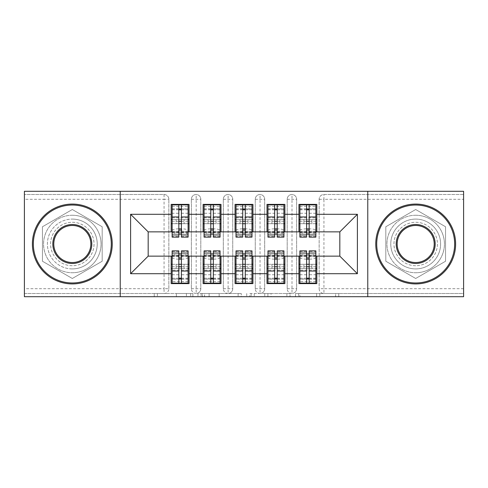<?xml version="1.0" encoding="UTF-8"?>
<svg xmlns="http://www.w3.org/2000/svg" width="488" height="488" viewBox="0 0 488 488"><rect width="100%" height="100%" fill="white"/><g stroke="black" fill="none" stroke-linecap="round" stroke-linejoin="round"><path stroke-width="0.37" stroke-dasharray="2.44 1.83" d="M192.894 296.704L157.386 296.704L192.894 296.704L192.894 293.508L176.357 293.508L176.357 296.704L176.357 293.508L192.894 293.508L192.894 296.704L192.894 293.508L176.357 293.508L176.357 296.704L176.357 293.508L192.894 293.508L157.386 293.508L192.894 293.508M415.685 219.088A24.912 24.912 0 0 0 390.772 244A24.912 24.912 0 0 0 415.685 268.912A24.912 24.912 0 0 0 440.603 244A24.912 24.912 0 0 0 415.685 219.088A24.912 24.912 0 0 0 390.772 244A24.912 24.912 0 0 0 415.685 268.912A24.912 24.912 0 0 0 440.603 244A24.912 24.912 0 0 0 415.685 219.088M72.316 268.912A24.912 24.912 0 0 1 47.397 244A24.912 24.912 0 0 1 72.316 219.088A24.912 24.912 0 0 0 47.397 244A24.912 24.912 0 0 0 72.316 268.912A24.912 24.912 0 0 0 97.228 244A24.912 24.912 0 0 0 72.316 219.088A24.912 24.912 0 0 1 97.228 244A24.912 24.912 0 0 1 72.316 268.912M335.628 296.704L298.632 296.704L335.628 296.704L335.628 293.508L319.799 293.508L338.764 293.508L338.764 296.704L338.764 293.508L298.632 293.508L338.764 293.508L338.764 296.704L338.764 293.508L335.628 293.508L335.628 296.704M316.663 296.704L299.888 296.704L316.663 296.704L316.663 293.508L319.799 293.508L316.663 293.508L316.663 296.704L316.663 293.508L299.888 293.508L299.888 296.704L299.888 293.508L316.663 293.508L316.663 296.704M295.496 296.704L298.632 296.704L295.496 296.704L295.496 293.508L298.632 293.508L295.496 293.508L295.496 296.704M154.251 296.704L157.386 296.704L154.251 296.704L154.251 293.508L157.386 293.508L154.251 293.508L154.251 296.704M463.6 288.719L323.934 288.719L323.934 199.281L463.6 199.281L463.6 293.508L323.934 293.508L463.6 293.508L463.6 296.704L24.4 296.704L24.4 293.508L164.066 293.508L24.4 293.508L24.4 199.281L164.066 199.281L164.066 288.719L24.4 288.719M241.255 296.704L238.12 296.704L241.255 296.704L241.255 293.508L241.255 296.704M201.123 296.704L238.12 296.704L197.988 296.704L201.123 296.704L201.123 293.508L241.255 293.508L197.988 293.508L197.988 296.704L197.988 293.508L201.123 293.508L201.123 296.704M249.88 296.704L290.012 296.704L246.745 296.704L249.88 296.704L249.88 293.508L290.012 293.508L290.012 296.704L290.012 293.508L271.041 293.508L271.041 296.704M171.172 231.861L189.057 231.861L189.057 223.718L188.1 223.718L188.1 219.563L184.11 219.563L184.11 223.718L184.11 219.563L176.125 219.563L176.125 223.718L189.057 223.718L171.172 223.718L171.172 231.861L148.175 231.861L148.175 256.139L171.172 256.139L171.172 268.437L189.057 268.437L189.057 283.607L171.172 283.607L171.172 264.282L172.13 264.282L172.13 268.437L176.125 268.437L176.125 264.282L176.125 268.437L184.11 268.437L184.11 264.282L171.172 264.282L189.057 264.282L189.057 256.139L203.112 256.139L203.112 268.437L221.003 268.437L221.003 283.607L203.112 283.607L203.112 264.282L204.076 264.282L204.076 268.437L208.065 268.437L208.065 264.282L208.065 268.437L216.05 268.437L216.05 264.282L203.112 264.282L221.003 264.282L221.003 256.139L235.057 256.139L235.057 268.437L252.943 268.437L252.943 283.607L235.057 283.607L235.057 264.282L236.015 264.282L236.015 268.437L240.004 268.437L240.004 264.282L240.004 268.437L247.995 268.437L247.995 264.282L235.057 264.282L252.943 264.282L252.943 256.139L266.997 256.139L266.997 268.437L284.888 268.437L284.888 283.607L266.997 283.607L266.997 264.282L267.955 264.282L267.955 268.437L271.95 268.437L271.95 264.282L271.95 268.437L279.935 268.437L279.935 264.282L266.997 264.282L284.888 264.282L284.888 256.139L298.943 256.139L298.943 268.437L316.828 268.437L316.828 283.607L298.943 283.607L298.943 264.282L299.9 264.282L299.9 268.437L303.89 268.437L303.89 264.282L303.89 268.437L311.875 268.437L311.875 264.282L298.943 264.282L316.828 264.282L316.828 256.139L339.825 256.139L339.825 231.861L298.943 231.861L298.943 223.718L306.604 223.718L298.943 223.718L298.943 204.393L316.828 204.393L316.828 219.563L298.943 219.563L316.828 219.563L315.87 219.563L315.87 223.718L315.87 204.71M298.943 219.563L299.9 219.563L299.9 223.718L299.9 219.563L315.87 219.563L311.875 219.563L311.875 223.718L311.875 219.563L303.89 219.563L303.89 223.718L316.828 223.718L298.943 223.718L298.943 219.563L298.943 223.718M316.828 231.861L316.828 219.563M315.87 283.29L315.87 264.282L311.875 264.282L311.875 268.437L315.87 268.437L315.87 264.282L315.87 268.437L316.828 268.437L316.828 264.282L309.16 264.282L316.828 264.282L316.828 268.437L298.943 268.437L299.9 268.437L299.9 264.282L299.9 279.136L299.9 257.481A6.387 1.653 180 0 0 306.287 259.134L306.287 255.12A6.387 1.653 0 0 1 299.9 253.467L299.9 257.481M298.943 256.139L316.828 256.139M298.943 231.861L266.997 231.861L266.997 223.718L274.665 223.718L266.997 223.718L266.997 204.393L284.888 204.393L284.888 219.563L266.997 219.563L284.888 219.563L283.924 219.563L283.924 223.718L283.924 204.71M266.997 219.563L267.955 219.563L267.955 223.718L267.955 219.563L283.924 219.563L279.935 219.563L279.935 223.718L279.935 219.563L271.95 219.563L271.95 223.718L284.888 223.718L266.997 223.718L266.997 219.563L266.997 223.718M284.888 231.861L284.888 219.563M283.924 283.29L283.924 264.282L279.935 264.282L279.935 268.437L283.924 268.437L283.924 264.282L283.924 268.437L284.888 268.437L284.888 264.282L277.221 264.282L284.888 264.282L284.888 268.437L266.997 268.437L267.955 268.437L267.955 264.282L267.955 279.136L267.955 257.481A6.387 1.653 180 0 0 274.347 259.134L274.347 255.12A6.387 1.653 0 0 1 267.955 253.467L267.955 257.481M266.997 256.139L284.888 256.139M266.997 231.861L235.057 231.861L235.057 223.718L242.725 223.718L235.057 223.718L235.057 204.393L252.943 204.393L252.943 219.563L235.057 219.563L252.943 219.563L251.985 219.563L251.985 223.718L251.985 204.71M235.057 219.563L236.015 219.563L236.015 223.718L236.015 219.563L251.985 219.563L247.995 219.563L247.995 223.718L247.995 219.563L240.004 219.563L240.004 223.718L252.943 223.718L235.057 223.718L235.057 219.563L235.057 223.718M252.943 231.861L252.943 219.563M251.985 283.29L251.985 264.282L247.995 264.282L247.995 268.437L251.985 268.437L251.985 264.282L251.985 268.437L252.943 268.437L252.943 264.282L245.275 264.282L252.943 264.282L252.943 268.437L235.057 268.437L236.015 268.437L236.015 264.282L236.015 279.136L236.015 257.481A6.387 1.653 180 0 0 242.402 259.134L242.402 255.12A6.387 1.653 0 0 1 236.015 253.467L236.015 257.481M235.057 256.139L252.943 256.139M235.057 231.861L203.112 231.861L203.112 223.718L210.779 223.718L203.112 223.718L203.112 204.393L221.003 204.393L221.003 219.563L203.112 219.563L221.003 219.563L220.045 219.563L220.045 223.718L220.045 204.71M203.112 219.563L204.076 219.563L204.076 223.718L204.076 219.563L220.045 219.563L216.05 219.563L216.05 223.718L216.05 219.563L208.065 219.563L208.065 223.718L221.003 223.718L203.112 223.718L203.112 219.563L203.112 223.718M221.003 231.861L221.003 219.563M220.045 283.29L220.045 264.282L216.05 264.282L216.05 268.437L220.045 268.437L220.045 264.282L220.045 268.437L221.003 268.437L221.003 264.282L213.335 264.282L221.003 264.282L221.003 268.437L203.112 268.437L204.076 268.437L204.076 264.282L204.076 279.136L204.076 257.481A6.387 1.653 180 0 0 210.462 259.134L210.462 255.12A6.387 1.653 0 0 1 204.076 253.467L204.076 257.481M203.112 256.139L221.003 256.139M164.066 293.508A4.788 4.788 0 0 0 168.854 288.719L164.066 288.719L164.066 293.508A4.788 4.788 0 0 0 168.854 288.719L168.854 199.281A4.788 4.788 0 0 0 164.066 194.492L24.4 194.492L24.4 199.281M168.854 288.719L168.854 199.281A4.788 4.788 0 0 0 164.066 194.492L24.4 194.492L24.4 191.296L463.6 191.296L463.6 194.492L323.934 194.492A4.788 4.788 0 0 0 319.146 199.281L319.146 288.719L319.146 199.281A4.788 4.788 0 0 1 323.934 194.492L463.6 194.492L463.6 199.281M172.13 204.71L172.13 223.718L176.125 223.718L176.125 219.563L172.13 219.563L172.13 223.718L172.13 219.563L171.172 219.563L171.172 223.718L178.84 223.718L171.172 223.718L171.172 204.393L189.057 204.393L189.057 219.563L171.172 219.563L189.057 219.563L188.1 219.563L188.1 223.718L188.1 208.864L188.1 230.519A6.387 1.653 0 0 0 181.713 228.866L181.713 232.88A6.387 1.653 180 0 1 188.1 234.533L188.1 230.519M188.1 283.29L188.1 264.282L184.11 264.282L184.11 268.437L188.1 268.437L188.1 264.282L188.1 268.437L189.057 268.437L189.057 264.282L181.396 264.282L189.057 264.282L189.057 268.437L171.172 268.437L172.13 268.437L172.13 264.282L172.13 279.136L172.13 257.481A6.387 1.653 180 0 0 178.516 259.134L178.516 255.12A6.387 1.653 0 0 1 172.13 253.467L172.13 257.481M171.172 256.139L189.057 256.139M203.112 231.861L189.057 231.861M120.225 296.704L120.225 191.296M102.181 226.755L72.316 209.517L42.45 226.755L42.45 261.245L72.316 278.483L102.181 261.245L102.181 226.755L72.316 209.517L42.45 226.755L42.45 261.245L72.316 278.483L102.181 261.245L102.181 226.755M367.775 191.296L367.775 296.704M385.819 226.755L385.819 261.245L415.685 278.483L445.55 261.245L445.55 226.755L415.685 209.517L385.819 226.755L385.819 261.245L415.685 278.483L445.55 261.245L445.55 226.755L415.685 209.517L385.819 226.755M315.87 231.861L299.9 231.861M283.924 231.861L267.955 231.861M251.985 231.861L236.015 231.861M220.045 231.861L204.076 231.861M188.1 231.861L172.13 231.861M172.13 256.139L188.1 256.139M204.076 256.139L220.045 256.139M236.015 256.139L251.985 256.139M267.955 256.139L283.924 256.139M299.9 256.139L315.87 256.139M189.057 223.718L189.057 219.563M319.146 288.719A4.788 4.788 0 0 0 323.934 293.508L323.934 288.719L319.146 288.719A4.788 4.788 0 0 0 323.934 293.508M291.995 293.508A4.788 4.788 0 0 1 287.2 288.719A4.788 4.788 0 0 0 291.995 293.508A4.788 4.788 0 0 0 296.625 288.719L296.625 199.281A4.788 4.788 0 0 0 291.995 194.492A4.788 4.788 0 0 0 287.2 199.281L287.2 288.719L287.2 199.281A4.788 4.788 0 0 1 291.995 194.492A4.788 4.788 0 0 1 296.625 199.281L296.625 288.719A4.788 4.788 0 0 1 291.995 293.508L291.995 194.492M260.049 293.508A4.788 4.788 0 0 1 255.261 288.719A4.788 4.788 0 0 0 260.049 293.508A4.788 4.788 0 0 0 264.685 288.719L264.685 199.281A4.788 4.788 0 0 0 260.049 194.492A4.788 4.788 0 0 0 255.261 199.281L255.261 288.719L255.261 199.281A4.788 4.788 0 0 1 260.049 194.492A4.788 4.788 0 0 1 264.685 199.281L264.685 288.719A4.788 4.788 0 0 1 260.049 293.508L260.049 194.492M228.109 293.508A4.788 4.788 0 0 1 223.315 288.719A4.788 4.788 0 0 0 228.109 293.508A4.788 4.788 0 0 0 232.739 288.719L232.739 199.281A4.788 4.788 0 0 0 228.109 194.492A4.788 4.788 0 0 0 223.315 199.281L223.315 288.719L223.315 199.281A4.788 4.788 0 0 1 228.109 194.492A4.788 4.788 0 0 1 232.739 199.281L232.739 288.719A4.788 4.788 0 0 1 228.109 293.508L228.109 194.492M196.17 293.508A4.788 4.788 0 0 1 191.375 288.719A4.788 4.788 0 0 0 196.17 293.508A4.788 4.788 0 0 0 200.8 288.719L200.8 199.281A4.788 4.788 0 0 0 196.17 194.492A4.788 4.788 0 0 0 191.375 199.281L191.375 288.719L191.375 199.281A4.788 4.788 0 0 1 196.17 194.492A4.788 4.788 0 0 1 200.8 199.281L200.8 288.719A4.788 4.788 0 0 1 196.17 293.508L196.17 194.492M204.576 296.704L209.12 296.704L204.576 296.704L204.576 293.508L202.38 293.508L202.38 296.704L202.38 293.508L209.12 293.508L204.576 293.508L204.576 296.704M209.12 296.704L219.155 296.704L209.12 296.704L209.12 293.508L219.155 293.508L219.155 296.704L219.155 293.508L209.12 293.508L209.12 296.704M249.88 293.508L267.906 293.508L267.906 296.704L267.906 293.508L264.771 293.508L267.906 293.508L267.906 296.704L267.906 293.508L271.041 293.508M251.131 293.508L251.131 296.704L251.131 293.508M246.745 293.508L246.745 296.704L246.745 293.508M178.84 223.718L172.13 223.718L172.13 208.864L172.13 213.256L178.84 213.256L178.84 204.832M181.396 237.131L181.396 209.029L188.1 209.029M181.396 204.832L181.396 209.029M172.13 237.131L172.13 236.448L178.84 236.448L178.84 213.256M172.13 236.448L172.13 234.533A6.387 1.653 180 0 1 178.516 232.88L178.516 228.866L178.84 228.866M181.396 228.866L181.713 228.866M178.516 228.866A6.387 1.653 0 0 0 172.13 230.519L172.13 234.533M172.13 213.256L172.13 230.519M178.516 232.88L181.713 232.88M188.1 237.131L188.1 234.533M171.172 223.718L171.172 219.563M178.84 236.448L178.84 237.131M181.396 223.718L188.1 223.718L188.1 219.563L172.13 219.563L188.1 219.563L188.1 204.71M172.13 208.864L188.1 208.864L172.13 208.864M181.396 264.282L188.1 264.282L188.1 279.136L188.1 274.744L181.396 274.744L181.396 283.168M178.84 250.869L178.84 278.971L172.13 278.971M178.84 283.168L178.84 278.971M188.1 250.869L188.1 251.552L181.396 251.552L181.396 274.744M188.1 251.552L188.1 253.467A6.387 1.653 0 0 1 181.713 255.12L181.713 259.134L181.396 259.134M178.84 259.134L178.516 259.134M181.713 259.134A6.387 1.653 180 0 0 188.1 257.481L188.1 253.467M188.1 274.744L188.1 257.481M181.713 255.12L178.516 255.12M172.13 250.869L172.13 253.467M171.172 264.282L171.172 268.437M189.057 264.282L189.057 268.437M181.396 251.552L181.396 250.869M178.84 264.282L172.13 264.282L172.13 268.437L188.1 268.437L172.13 268.437L172.13 283.29M188.1 279.136L172.13 279.136L188.1 279.136M210.779 223.718L204.076 223.718L208.065 223.718L208.065 219.563L204.076 219.563L204.076 223.718L204.076 208.864L204.076 213.256L210.779 213.256L210.779 204.832M221.003 223.718L220.045 223.718L220.045 208.864L220.045 230.519A6.387 1.653 0 0 0 213.653 228.866L213.653 232.88A6.387 1.653 180 0 1 220.045 234.533L220.045 230.519M213.335 237.131L213.335 209.029L220.045 209.029M213.335 204.832L213.335 209.029M204.076 237.131L204.076 236.448L210.779 236.448L210.779 213.256M204.076 236.448L204.076 234.533A6.387 1.653 180 0 1 210.462 232.88L210.462 228.866L210.779 228.866M213.335 228.866L213.653 228.866M210.462 228.866A6.387 1.653 0 0 0 204.076 230.519L204.076 234.533M204.076 213.256L204.076 230.519M210.462 232.88L213.653 232.88M220.045 237.131L220.045 234.533M210.779 236.448L210.779 237.131M213.335 223.718L220.045 223.718L220.045 219.563L204.076 219.563L204.076 204.71M204.076 208.864L220.045 208.864L204.076 208.864M242.725 223.718L236.015 223.718L240.004 223.718L240.004 219.563L236.015 219.563L236.015 223.718L236.015 208.864L236.015 213.256L242.725 213.256L242.725 204.832M252.943 223.718L251.985 223.718L251.985 208.864L251.985 230.519A6.387 1.653 0 0 0 245.598 228.866L245.598 232.88A6.387 1.653 180 0 1 251.985 234.533L251.985 230.519M245.275 237.131L245.275 209.029L251.985 209.029M245.275 204.832L245.275 209.029M236.015 237.131L236.015 236.448L242.725 236.448L242.725 213.256M236.015 236.448L236.015 234.533A6.387 1.653 180 0 1 242.402 232.88L242.402 228.866L242.725 228.866M245.275 228.866L245.598 228.866M242.402 228.866A6.387 1.653 0 0 0 236.015 230.519L236.015 234.533M236.015 213.256L236.015 230.519M242.402 232.88L245.598 232.88M251.985 237.131L251.985 234.533M242.725 236.448L242.725 237.131M245.275 223.718L251.985 223.718L251.985 219.563L236.015 219.563L236.015 204.71M236.015 208.864L251.985 208.864L236.015 208.864M274.665 223.718L267.955 223.718L271.95 223.718L271.95 219.563L267.955 219.563L267.955 223.718L267.955 208.864L267.955 213.256L274.665 213.256L274.665 204.832M284.888 223.718L283.924 223.718L283.924 208.864L283.924 230.519A6.387 1.653 0 0 0 277.538 228.866L277.538 232.88A6.387 1.653 180 0 1 283.924 234.533L283.924 230.519M277.221 237.131L277.221 209.029L283.924 209.029M277.221 204.832L277.221 209.029M267.955 237.131L267.955 236.448L274.665 236.448L274.665 213.256M267.955 236.448L267.955 234.533A6.387 1.653 180 0 1 274.347 232.88L274.347 228.866L274.665 228.866M277.221 228.866L277.538 228.866M274.347 228.866A6.387 1.653 0 0 0 267.955 230.519L267.955 234.533M267.955 213.256L267.955 230.519M274.347 232.88L277.538 232.88M283.924 237.131L283.924 234.533M274.665 236.448L274.665 237.131M277.221 223.718L283.924 223.718L283.924 219.563L267.955 219.563L267.955 204.71M267.955 208.864L283.924 208.864L267.955 208.864M306.604 223.718L299.9 223.718L303.89 223.718L303.89 219.563L299.9 219.563L299.9 223.718L299.9 208.864L299.9 213.256L306.604 213.256L306.604 204.832M316.828 223.718L315.87 223.718L315.87 208.864L315.87 230.519A6.387 1.653 0 0 0 309.483 228.866L309.483 232.88A6.387 1.653 180 0 1 315.87 234.533L315.87 230.519M309.16 237.131L309.16 209.029L315.87 209.029M309.16 204.832L309.16 209.029M299.9 237.131L299.9 236.448L306.604 236.448L306.604 213.256M299.9 236.448L299.9 234.533A6.387 1.653 180 0 1 306.287 232.88L306.287 228.866L306.604 228.866M309.16 228.866L309.483 228.866M306.287 228.866A6.387 1.653 0 0 0 299.9 230.519L299.9 234.533M299.9 213.256L299.9 230.519M306.287 232.88L309.483 232.88M315.87 237.131L315.87 234.533M306.604 236.448L306.604 237.131M309.16 223.718L315.87 223.718L315.87 219.563L299.9 219.563L299.9 204.71M299.9 208.864L315.87 208.864L299.9 208.864M213.335 264.282L220.045 264.282L220.045 279.136L220.045 274.744L213.335 274.744L213.335 283.168M210.779 250.869L210.779 278.971L204.076 278.971M210.779 283.168L210.779 278.971M220.045 250.869L220.045 251.552L213.335 251.552L213.335 274.744M220.045 251.552L220.045 253.467A6.387 1.653 0 0 1 213.653 255.12L213.653 259.134L213.335 259.134M210.779 259.134L210.462 259.134M213.653 259.134A6.387 1.653 180 0 0 220.045 257.481L220.045 253.467M220.045 274.744L220.045 257.481M213.653 255.12L210.462 255.12M204.076 250.869L204.076 253.467M203.112 264.282L203.112 268.437M221.003 264.282L221.003 268.437M213.335 251.552L213.335 250.869M210.779 264.282L204.076 264.282L204.076 268.437L220.045 268.437L204.076 268.437L204.076 283.29M220.045 279.136L204.076 279.136L220.045 279.136M245.275 264.282L251.985 264.282L251.985 279.136L251.985 274.744L245.275 274.744L245.275 283.168M242.725 250.869L242.725 278.971L236.015 278.971M242.725 283.168L242.725 278.971M251.985 250.869L251.985 251.552L245.275 251.552L245.275 274.744M251.985 251.552L251.985 253.467A6.387 1.653 0 0 1 245.598 255.12L245.598 259.134L245.275 259.134M242.725 259.134L242.402 259.134M245.598 259.134A6.387 1.653 180 0 0 251.985 257.481L251.985 253.467M251.985 274.744L251.985 257.481M245.598 255.12L242.402 255.12M236.015 250.869L236.015 253.467M235.057 264.282L235.057 268.437M252.943 264.282L252.943 268.437M245.275 251.552L245.275 250.869M242.725 264.282L236.015 264.282L236.015 268.437L251.985 268.437L236.015 268.437L236.015 283.29M251.985 279.136L236.015 279.136L251.985 279.136M277.221 264.282L283.924 264.282L283.924 279.136L283.924 274.744L277.221 274.744L277.221 283.168M274.665 250.869L274.665 278.971L267.955 278.971M274.665 283.168L274.665 278.971M283.924 250.869L283.924 251.552L277.221 251.552L277.221 274.744M283.924 251.552L283.924 253.467A6.387 1.653 0 0 1 277.538 255.12L277.538 259.134L277.221 259.134M274.665 259.134L274.347 259.134M277.538 259.134A6.387 1.653 180 0 0 283.924 257.481L283.924 253.467M283.924 274.744L283.924 257.481M277.538 255.12L274.347 255.12M267.955 250.869L267.955 253.467M266.997 264.282L266.997 268.437M284.888 264.282L284.888 268.437M277.221 251.552L277.221 250.869M274.665 264.282L267.955 264.282L267.955 268.437L283.924 268.437L267.955 268.437L267.955 283.29M283.924 279.136L267.955 279.136L283.924 279.136M309.16 264.282L315.87 264.282L315.87 279.136L315.87 274.744L309.16 274.744L309.16 283.168M306.604 250.869L306.604 278.971L299.9 278.971M306.604 283.168L306.604 278.971M315.87 250.869L315.87 251.552L309.16 251.552L309.16 274.744M315.87 251.552L315.87 253.467A6.387 1.653 0 0 1 309.483 255.12L309.483 259.134L309.16 259.134M306.604 259.134L306.287 259.134M309.483 259.134A6.387 1.653 180 0 0 315.87 257.481L315.87 253.467M315.87 274.744L315.87 257.481M309.483 255.12L306.287 255.12M299.9 250.869L299.9 253.467M298.943 264.282L298.943 268.437M316.828 264.282L316.828 268.437M309.16 251.552L309.16 250.869M306.604 264.282L299.9 264.282L299.9 268.437L315.87 268.437L299.9 268.437L299.9 283.29M315.87 279.136L299.9 279.136L315.87 279.136M72.316 283.924A39.925 39.925 0 0 1 32.385 244A39.925 39.925 0 0 1 72.316 204.076A39.925 39.925 0 0 1 112.24 244A39.925 39.925 0 0 1 72.316 283.924A39.925 39.925 0 0 1 32.385 244A39.925 39.925 0 0 1 72.316 204.076A39.925 39.925 0 0 1 112.24 244A39.925 39.925 0 0 1 72.316 283.924A39.925 39.925 0 0 1 32.385 244A39.925 39.925 0 0 1 72.316 204.076A39.925 39.925 0 0 1 112.24 244A39.925 39.925 0 0 1 72.316 283.924M72.316 215.251A28.749 28.749 0 0 0 43.566 244A28.749 28.749 0 0 0 72.316 272.749A28.749 28.749 0 0 1 43.566 244A28.749 28.749 0 0 1 72.316 215.251A28.749 28.749 0 0 1 101.059 244A28.749 28.749 0 0 1 72.316 272.749A28.749 28.749 0 0 0 101.059 244A28.749 28.749 0 0 0 72.316 215.251M72.316 225.474A18.526 18.526 0 0 1 90.841 244A18.526 18.526 0 0 1 72.316 262.526A18.526 18.526 0 0 1 53.784 244A18.526 18.526 0 0 1 72.316 225.474M72.316 265.722A21.722 21.722 0 0 1 50.593 244A21.722 21.722 0 0 1 72.316 222.278A21.722 21.722 0 0 1 94.032 244A21.722 21.722 0 0 1 72.316 265.722A21.722 21.722 0 0 1 50.593 244A21.722 21.722 0 0 1 72.316 222.278A21.722 21.722 0 0 1 94.032 244A21.722 21.722 0 0 1 72.316 265.722M415.685 283.924A39.925 39.925 0 0 1 375.76 244A39.925 39.925 0 0 1 415.685 204.076A39.925 39.925 0 0 1 455.615 244A39.925 39.925 0 0 1 415.685 283.924A39.925 39.925 0 0 1 375.76 244A39.925 39.925 0 0 1 415.685 204.076A39.925 39.925 0 0 1 455.615 244A39.925 39.925 0 0 1 415.685 283.924A39.925 39.925 0 0 1 375.76 244A39.925 39.925 0 0 1 415.685 204.076A39.925 39.925 0 0 1 455.615 244A39.925 39.925 0 0 1 415.685 283.924M415.685 215.251A28.749 28.749 0 0 0 386.941 244A28.749 28.749 0 0 0 415.685 272.749A28.749 28.749 0 0 1 386.941 244A28.749 28.749 0 0 1 415.685 215.251A28.749 28.749 0 0 1 444.434 244A28.749 28.749 0 0 1 415.685 272.749A28.749 28.749 0 0 0 444.434 244A28.749 28.749 0 0 0 415.685 215.251M415.685 225.474A18.526 18.526 0 0 1 434.216 244A18.526 18.526 0 0 1 415.685 262.526A18.526 18.526 0 0 1 397.159 244A18.526 18.526 0 0 1 415.685 225.474M415.685 265.722A21.722 21.722 0 0 1 393.969 244A21.722 21.722 0 0 1 415.685 222.278A21.722 21.722 0 0 1 437.407 244A21.722 21.722 0 0 1 415.685 265.722A21.722 21.722 0 0 1 393.969 244A21.722 21.722 0 0 1 415.685 222.278A21.722 21.722 0 0 1 437.407 244A21.722 21.722 0 0 1 415.685 265.722M190.698 293.508L190.698 296.704L190.698 293.508M164.066 194.492L164.066 199.281L168.854 199.281M319.146 199.281L323.934 199.281L323.934 194.492M191.375 199.281L200.8 199.281M191.375 288.719L200.8 288.719M223.315 199.281L232.739 199.281M223.315 288.719L232.739 288.719M255.261 199.281L264.685 199.281M255.261 288.719L264.685 288.719M287.2 199.281L296.625 199.281M287.2 288.719L296.625 288.719M186.392 293.508L186.392 296.704L186.392 293.508M157.386 293.508L157.386 296.704L157.386 293.508M238.12 293.508L238.12 296.704L238.12 293.508M286.877 293.508L286.877 296.704L286.877 293.508M264.771 293.508L264.771 296.704L264.771 293.508M254.266 293.508L254.266 296.704L254.266 293.508M319.799 293.508L319.799 296.704L319.799 293.508M298.632 293.508L298.632 296.704L298.632 293.508M181.396 213.256L188.1 213.256M181.396 231.239L188.1 231.239M181.396 232.434L188.1 232.434M172.13 232.434L178.84 232.434M181.396 236.448L188.1 236.448M172.13 209.029L178.84 209.029M172.13 231.239L178.84 231.239M172.13 206.412L188.1 206.412M172.13 217.868L188.1 217.868M172.13 221.284L178.84 221.284M181.396 221.284L188.1 221.284M172.13 209.828L178.84 209.828M181.396 209.828L188.1 209.828M178.84 274.744L172.13 274.744M178.84 256.761L172.13 256.761M178.84 255.566L172.13 255.566M188.1 255.566L181.396 255.566M178.84 251.552L172.13 251.552M188.1 278.971L181.396 278.971M188.1 256.761L181.396 256.761M188.1 281.588L172.13 281.588M188.1 270.132L172.13 270.132M188.1 266.716L181.396 266.716M178.84 266.716L172.13 266.716M188.1 278.172L181.396 278.172M178.84 278.172L172.13 278.172M213.335 213.256L220.045 213.256M213.335 231.239L220.045 231.239M213.335 232.434L220.045 232.434M204.076 232.434L210.779 232.434M213.335 236.448L220.045 236.448M204.076 209.029L210.779 209.029M204.076 231.239L210.779 231.239M204.076 206.412L220.045 206.412M204.076 217.868L220.045 217.868M204.076 221.284L210.779 221.284M213.335 221.284L220.045 221.284M204.076 209.828L210.779 209.828M213.335 209.828L220.045 209.828M245.275 213.256L251.985 213.256M245.275 231.239L251.985 231.239M245.275 232.434L251.985 232.434M236.015 232.434L242.725 232.434M245.275 236.448L251.985 236.448M236.015 209.029L242.725 209.029M236.015 231.239L242.725 231.239M236.015 206.412L251.985 206.412M236.015 217.868L251.985 217.868M236.015 221.284L242.725 221.284M245.275 221.284L251.985 221.284M236.015 209.828L242.725 209.828M245.275 209.828L251.985 209.828M277.221 213.256L283.924 213.256M277.221 231.239L283.924 231.239M277.221 232.434L283.924 232.434M267.955 232.434L274.665 232.434M277.221 236.448L283.924 236.448M267.955 209.029L274.665 209.029M267.955 231.239L274.665 231.239M267.955 206.412L283.924 206.412M267.955 217.868L283.924 217.868M267.955 221.284L274.665 221.284M277.221 221.284L283.924 221.284M267.955 209.828L274.665 209.828M277.221 209.828L283.924 209.828M309.16 213.256L315.87 213.256M309.16 231.239L315.87 231.239M309.16 232.434L315.87 232.434M299.9 232.434L306.604 232.434M309.16 236.448L315.87 236.448M299.9 209.029L306.604 209.029M299.9 231.239L306.604 231.239M299.9 206.412L315.87 206.412M299.9 217.868L315.87 217.868M299.9 221.284L306.604 221.284M309.16 221.284L315.87 221.284M299.9 209.828L306.604 209.828M309.16 209.828L315.87 209.828M210.779 274.744L204.076 274.744M210.779 256.761L204.076 256.761M210.779 255.566L204.076 255.566M220.045 255.566L213.335 255.566M210.779 251.552L204.076 251.552M220.045 278.971L213.335 278.971M220.045 256.761L213.335 256.761M220.045 281.588L204.076 281.588M220.045 270.132L204.076 270.132M220.045 266.716L213.335 266.716M210.779 266.716L204.076 266.716M220.045 278.172L213.335 278.172M210.779 278.172L204.076 278.172M242.725 274.744L236.015 274.744M242.725 256.761L236.015 256.761M242.725 255.566L236.015 255.566M251.985 255.566L245.275 255.566M242.725 251.552L236.015 251.552M251.985 278.971L245.275 278.971M251.985 256.761L245.275 256.761M251.985 281.588L236.015 281.588M251.985 270.132L236.015 270.132M251.985 266.716L245.275 266.716M242.725 266.716L236.015 266.716M251.985 278.172L245.275 278.172M242.725 278.172L236.015 278.172M274.665 274.744L267.955 274.744M274.665 256.761L267.955 256.761M274.665 255.566L267.955 255.566M283.924 255.566L277.221 255.566M274.665 251.552L267.955 251.552M283.924 278.971L277.221 278.971M283.924 256.761L277.221 256.761M283.924 281.588L267.955 281.588M283.924 270.132L267.955 270.132M283.924 266.716L277.221 266.716M274.665 266.716L267.955 266.716M283.924 278.172L277.221 278.172M274.665 278.172L267.955 278.172M306.604 274.744L299.9 274.744M306.604 256.761L299.9 256.761M306.604 255.566L299.9 255.566M315.87 255.566L309.16 255.566M306.604 251.552L299.9 251.552M315.87 278.971L309.16 278.971M315.87 256.761L309.16 256.761M315.87 281.588L299.9 281.588M315.87 270.132L299.9 270.132M315.87 266.716L309.16 266.716M306.604 266.716L299.9 266.716M315.87 278.172L309.16 278.172M306.604 278.172L299.9 278.172M181.396 232.977L188.1 232.977M172.13 232.977L178.84 232.977M178.84 255.023L172.13 255.023M188.1 255.023L181.396 255.023M213.335 232.977L220.045 232.977M204.076 232.977L210.779 232.977M245.275 232.977L251.985 232.977M236.015 232.977L242.725 232.977M277.221 232.977L283.924 232.977M267.955 232.977L274.665 232.977M309.16 232.977L315.87 232.977M299.9 232.977L306.604 232.977M210.779 255.023L204.076 255.023M220.045 255.023L213.335 255.023M242.725 255.023L236.015 255.023M251.985 255.023L245.275 255.023M274.665 255.023L267.955 255.023M283.924 255.023L277.221 255.023M306.604 255.023L299.9 255.023M315.87 255.023L309.16 255.023"/><path stroke-width="0.73" d="M367.775 296.704L463.6 296.704L463.6 191.296L367.775 191.296L367.775 296.704L120.225 296.704L120.225 191.296L24.4 191.296L24.4 296.704L120.225 296.704M306.604 223.718L309.16 223.718M309.16 264.282L306.604 264.282M274.665 223.718L277.221 223.718M277.221 264.282L274.665 264.282M242.725 223.718L245.275 223.718M245.275 264.282L242.725 264.282M210.779 223.718L213.335 223.718M213.335 264.282L210.779 264.282M367.775 191.296L120.225 191.296M172.13 231.861L148.175 231.861L130.607 214.293L130.607 273.707L171.172 273.707L171.172 283.607L189.057 283.607L189.057 273.707L203.112 273.707L203.112 283.607L221.003 283.607L221.003 273.707L235.057 273.707L235.057 283.607L252.943 283.607L252.943 273.707L266.997 273.707L266.997 283.607L284.888 283.607L284.888 273.707L298.943 273.707L298.943 283.607L316.828 283.607L316.828 256.139L339.825 256.139L339.825 231.861L315.87 231.861M130.607 214.293L171.172 214.293L171.172 231.861M339.825 231.861L357.393 214.293L316.828 214.293L316.828 204.393L298.943 204.393L298.943 214.293L284.888 214.293L284.888 204.393L266.997 204.393L266.997 214.293L252.943 214.293L252.943 204.393L235.057 204.393L235.057 214.293L221.003 214.293L221.003 204.393L203.112 204.393L203.112 214.293L189.057 214.293L189.057 204.393L171.172 204.393L171.172 214.293M357.393 214.293L357.393 273.707L316.828 273.707M284.888 273.707L284.888 256.139L299.9 256.139M298.943 273.707L298.943 256.139M316.828 214.293L316.828 231.861M252.943 273.707L252.943 256.139L267.955 256.139M266.997 273.707L266.997 256.139M298.943 214.293L298.943 231.861L283.924 231.861M284.888 214.293L284.888 231.861M221.003 273.707L221.003 256.139L236.015 256.139M235.057 273.707L235.057 256.139M266.997 214.293L266.997 231.861L251.985 231.861M252.943 214.293L252.943 231.861M189.057 273.707L189.057 256.139L204.076 256.139M203.112 273.707L203.112 256.139M235.057 214.293L235.057 231.861L220.045 231.861M221.003 214.293L221.003 231.861M178.84 223.718L181.396 223.718M181.396 264.282L178.84 264.282M130.607 273.707L148.175 256.139L172.13 256.139M171.172 273.707L171.172 256.139M203.112 214.293L203.112 231.861L188.1 231.861M189.057 214.293L189.057 231.861M148.175 231.861L148.175 256.139M299.9 231.861L298.943 231.861M267.955 231.861L266.997 231.861M236.015 231.861L235.057 231.861M204.076 231.861L203.112 231.861M188.1 256.139L189.057 256.139M220.045 256.139L221.003 256.139M251.985 256.139L252.943 256.139M283.924 256.139L284.888 256.139M315.87 256.139L316.828 256.139M357.393 273.707L339.825 256.139M172.13 204.71L188.1 204.71L172.13 204.71L172.13 237.131L178.84 237.131L178.84 204.832L188.1 204.881L188.1 237.131L181.396 237.131L181.396 204.881M178.84 208.986L181.396 208.986M178.84 234.447A1.275 0.329 180 0 1 180.115 234.118A1.275 0.329 180 0 1 181.396 234.447M181.396 230.44A1.275 0.329 0 0 0 180.115 230.11A1.275 0.329 0 0 0 178.84 230.44M178.84 228.866L181.396 228.866M189.057 219.563L188.1 219.563M189.057 223.718L188.1 223.718M172.13 219.563L171.172 219.563M172.13 223.718L171.172 223.718M188.1 283.29L172.13 283.29L188.1 283.29L188.1 250.869L181.396 250.869L181.396 283.168L172.13 283.119L172.13 250.869L178.84 250.869L178.84 283.119M181.396 279.014L178.84 279.014M181.396 253.553A1.275 0.329 0 0 1 180.115 253.882A1.275 0.329 0 0 1 178.84 253.553M178.84 257.56A1.275 0.329 180 0 0 180.115 257.89A1.275 0.329 180 0 0 181.396 257.56M181.396 259.134L178.84 259.134M171.172 268.437L172.13 268.437M171.172 264.282L172.13 264.282M188.1 268.437L189.057 268.437M188.1 264.282L189.057 264.282M204.076 204.71L220.045 204.71L204.076 204.71L204.076 237.131L210.779 237.131L210.779 204.832L220.045 204.881L220.045 237.131L213.335 237.131L213.335 204.881M210.779 208.986L213.335 208.986M210.779 234.447A1.275 0.329 180 0 1 212.06 234.118A1.275 0.329 180 0 1 213.335 234.447M213.335 230.44A1.275 0.329 0 0 0 212.06 230.11A1.275 0.329 0 0 0 210.779 230.44M210.779 228.866L213.335 228.866M221.003 219.563L220.045 219.563M221.003 223.718L220.045 223.718M204.076 219.563L203.112 219.563M204.076 223.718L203.112 223.718M236.015 204.71L251.985 204.71L236.015 204.71L236.015 237.131L242.725 237.131L242.725 204.832L251.985 204.881L251.985 237.131L245.275 237.131L245.275 204.881M242.725 208.986L245.275 208.986M242.725 234.447A1.275 0.329 180 0 1 244 234.118A1.275 0.329 180 0 1 245.275 234.447M245.275 230.44A1.275 0.329 0 0 0 244 230.11A1.275 0.329 0 0 0 242.725 230.44M242.725 228.866L245.275 228.866M252.943 219.563L251.985 219.563M252.943 223.718L251.985 223.718M236.015 219.563L235.057 219.563M236.015 223.718L235.057 223.718M267.955 204.71L283.924 204.71L267.955 204.71L267.955 237.131L274.665 237.131L274.665 204.832L283.924 204.881L283.924 237.131L277.221 237.131L277.221 204.881M274.665 208.986L277.221 208.986M274.665 234.447A1.275 0.329 180 0 1 275.94 234.118A1.275 0.329 180 0 1 277.221 234.447M277.221 230.44A1.275 0.329 0 0 0 275.94 230.11A1.275 0.329 0 0 0 274.665 230.44M274.665 228.866L277.221 228.866M284.888 219.563L283.924 219.563M284.888 223.718L283.924 223.718M267.955 219.563L266.997 219.563M267.955 223.718L266.997 223.718M299.9 204.71L315.87 204.71L299.9 204.71L299.9 237.131L306.604 237.131L306.604 204.832L315.87 204.881L315.87 237.131L309.16 237.131L309.16 204.881M306.604 208.986L309.16 208.986M306.604 234.447A1.275 0.329 180 0 1 307.885 234.118A1.275 0.329 180 0 1 309.16 234.447M309.16 230.44A1.275 0.329 0 0 0 307.885 230.11A1.275 0.329 0 0 0 306.604 230.44M306.604 228.866L309.16 228.866M316.828 219.563L315.87 219.563M316.828 223.718L315.87 223.718M299.9 219.563L298.943 219.563M299.9 223.718L298.943 223.718M220.045 283.29L204.076 283.29L220.045 283.29L220.045 250.869L213.335 250.869L213.335 283.168L204.076 283.119L204.076 250.869L210.779 250.869L210.779 283.119M213.335 279.014L210.779 279.014M213.335 253.553A1.275 0.329 0 0 1 212.06 253.882A1.275 0.329 0 0 1 210.779 253.553M210.779 257.56A1.275 0.329 180 0 0 212.06 257.89A1.275 0.329 180 0 0 213.335 257.56M213.335 259.134L210.779 259.134M203.112 268.437L204.076 268.437M203.112 264.282L204.076 264.282M220.045 268.437L221.003 268.437M220.045 264.282L221.003 264.282M251.985 283.29L236.015 283.29L251.985 283.29L251.985 250.869L245.275 250.869L245.275 283.168L236.015 283.119L236.015 250.869L242.725 250.869L242.725 283.119M245.275 279.014L242.725 279.014M245.275 253.553A1.275 0.329 0 0 1 244 253.882A1.275 0.329 0 0 1 242.725 253.553M242.725 257.56A1.275 0.329 180 0 0 244 257.89A1.275 0.329 180 0 0 245.275 257.56M245.275 259.134L242.725 259.134M235.057 268.437L236.015 268.437M235.057 264.282L236.015 264.282M251.985 268.437L252.943 268.437M251.985 264.282L252.943 264.282M283.924 283.29L267.955 283.29L283.924 283.29L283.924 250.869L277.221 250.869L277.221 283.168L267.955 283.119L267.955 250.869L274.665 250.869L274.665 283.119M277.221 279.014L274.665 279.014M277.221 253.553A1.275 0.329 0 0 1 275.94 253.882A1.275 0.329 0 0 1 274.665 253.553M274.665 257.56A1.275 0.329 180 0 0 275.94 257.89A1.275 0.329 180 0 0 277.221 257.56M277.221 259.134L274.665 259.134M266.997 268.437L267.955 268.437M266.997 264.282L267.955 264.282M283.924 268.437L284.888 268.437M283.924 264.282L284.888 264.282M315.87 283.29L299.9 283.29L315.87 283.29L315.87 250.869L309.16 250.869L309.16 283.168L299.9 283.119L299.9 250.869L306.604 250.869L306.604 283.119M309.16 279.014L306.604 279.014M309.16 253.553A1.275 0.329 0 0 1 307.885 253.882A1.275 0.329 0 0 1 306.604 253.553M306.604 257.56A1.275 0.329 180 0 0 307.885 257.89A1.275 0.329 180 0 0 309.16 257.56M309.16 259.134L306.604 259.134M298.943 268.437L299.9 268.437M298.943 264.282L299.9 264.282M315.87 268.437L316.828 268.437M315.87 264.282L316.828 264.282M72.316 205.033A38.967 38.967 0 0 0 33.343 244A38.967 38.967 0 0 0 72.316 282.967A38.967 38.967 0 0 0 111.282 244A38.967 38.967 0 0 0 72.316 205.033M72.316 283.924A39.925 39.925 0 0 1 32.385 244A39.925 39.925 0 0 1 72.316 204.076A39.925 39.925 0 0 1 112.24 244A39.925 39.925 0 0 1 72.316 283.924M72.316 224.517A19.483 19.483 0 0 1 91.799 244A19.483 19.483 0 0 1 72.316 263.483A19.483 19.483 0 0 1 52.826 244A19.483 19.483 0 0 1 72.316 224.517M72.316 262.526A18.526 18.526 0 0 0 90.841 244A18.526 18.526 0 0 0 72.316 225.474A18.526 18.526 0 0 0 53.784 244A18.526 18.526 0 0 0 72.316 262.526M415.685 205.033A38.967 38.967 0 0 0 376.718 244A38.967 38.967 0 0 0 415.685 282.967A38.967 38.967 0 0 0 454.657 244A38.967 38.967 0 0 0 415.685 205.033M415.685 283.924A39.925 39.925 0 0 1 375.76 244A39.925 39.925 0 0 1 415.685 204.076A39.925 39.925 0 0 1 455.615 244A39.925 39.925 0 0 1 415.685 283.924M415.685 224.517A19.483 19.483 0 0 1 435.174 244A19.483 19.483 0 0 1 415.685 263.483A19.483 19.483 0 0 1 396.201 244A19.483 19.483 0 0 1 415.685 224.517M415.685 262.526A18.526 18.526 0 0 0 434.216 244A18.526 18.526 0 0 0 415.685 225.474A18.526 18.526 0 0 0 397.159 244A18.526 18.526 0 0 0 415.685 262.526M172.13 204.881L178.84 204.881M181.396 234.941L188.1 234.941M181.396 216.959L188.1 216.959M172.13 234.941L178.84 234.941M172.13 216.959L178.84 216.959M178.84 221.284L181.396 221.284M178.84 209.828L181.396 209.828M188.1 283.119L181.396 283.119M178.84 253.059L172.13 253.059M178.84 271.041L172.13 271.041M188.1 253.059L181.396 253.059M188.1 271.041L181.396 271.041M181.396 266.716L178.84 266.716M181.396 278.172L178.84 278.172M204.076 204.881L210.779 204.881M213.335 234.941L220.045 234.941M213.335 216.959L220.045 216.959M204.076 234.941L210.779 234.941M204.076 216.959L210.779 216.959M210.779 221.284L213.335 221.284M210.779 209.828L213.335 209.828M236.015 204.881L242.725 204.881M245.275 234.941L251.985 234.941M245.275 216.959L251.985 216.959M236.015 234.941L242.725 234.941M236.015 216.959L242.725 216.959M242.725 221.284L245.275 221.284M242.725 209.828L245.275 209.828M267.955 204.881L274.665 204.881M277.221 234.941L283.924 234.941M277.221 216.959L283.924 216.959M267.955 234.941L274.665 234.941M267.955 216.959L274.665 216.959M274.665 221.284L277.221 221.284M274.665 209.828L277.221 209.828M299.9 204.881L306.604 204.881M309.16 234.941L315.87 234.941M309.16 216.959L315.87 216.959M299.9 234.941L306.604 234.941M299.9 216.959L306.604 216.959M306.604 221.284L309.16 221.284M306.604 209.828L309.16 209.828M220.045 283.119L213.335 283.119M210.779 253.059L204.076 253.059M210.779 271.041L204.076 271.041M220.045 253.059L213.335 253.059M220.045 271.041L213.335 271.041M213.335 266.716L210.779 266.716M213.335 278.172L210.779 278.172M251.985 283.119L245.275 283.119M242.725 253.059L236.015 253.059M242.725 271.041L236.015 271.041M251.985 253.059L245.275 253.059M251.985 271.041L245.275 271.041M245.275 266.716L242.725 266.716M245.275 278.172L242.725 278.172M283.924 283.119L277.221 283.119M274.665 253.059L267.955 253.059M274.665 271.041L267.955 271.041M283.924 253.059L277.221 253.059M283.924 271.041L277.221 271.041M277.221 266.716L274.665 266.716M277.221 278.172L274.665 278.172M315.87 283.119L309.16 283.119M306.604 253.059L299.9 253.059M306.604 271.041L299.9 271.041M315.87 253.059L309.16 253.059M315.87 271.041L309.16 271.041M309.16 266.716L306.604 266.716M309.16 278.172L306.604 278.172"/></g></svg>
